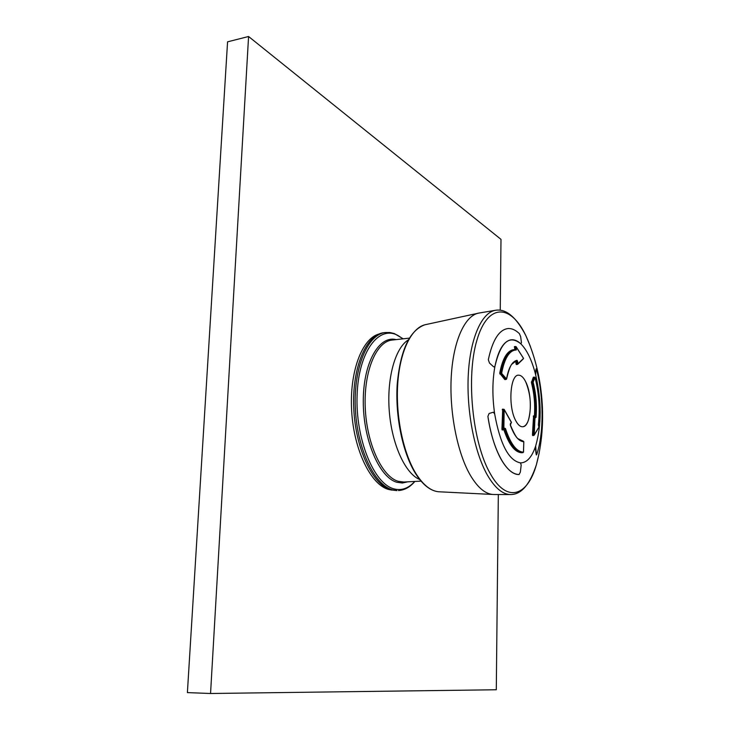 <?xml version="1.0" encoding="UTF-8"?>
<svg xmlns="http://www.w3.org/2000/svg" width="730" height="730" viewBox="0 0 730 730"><rect width="100%" height="100%" fill="white"/><g stroke="black" fill="none" stroke-linecap="round" stroke-linejoin="round"><path stroke-width="1.09" d="M390.961 489.885C372.756 485.085 355.337 448.393 353.74 407.924C351.96 367.436 366.305 334.23 384.035 332.679L385.549 332.506C367.847 334.057 353.539 367.272 355.318 407.787C356.924 448.284 374.317 485.003 392.494 489.812L396.983 490.624L390.961 489.885M419.713 479.519C405.415 473.706 392.001 444.807 389.327 411.747C386.571 378.697 395.113 348 408.271 339.934C395.113 348 386.571 378.697 389.327 411.747C392.001 444.807 405.415 473.706 419.713 479.519M391.791 490.113L388.543 489.456C370.913 484.757 353.95 450.291 351.677 411.227C349.241 372.163 362.016 338.337 378.989 334.039M489.082 413.49L493.37 412.213L494.675 413.974C500.187 444.415 508.819 460.721 520.554 462.893L520.554 462.893C508.81 460.676 500.205 444.415 494.694 414.092C500.205 444.415 508.81 460.676 520.517 462.893L521.183 465.12L520.353 472.109L519.085 474.527C506.775 475.13 492.768 450.246 487.905 416.392L489.082 413.49L493.37 412.213L494.675 413.974C492.202 396.618 492.312 380.659 494.986 366.095L495.004 366.004C498.307 350.281 503.481 341.585 510.516 339.897C513.947 339.286 517.36 340.582 520.773 343.784C517.36 340.582 513.947 339.286 510.516 339.897C503.481 341.585 498.307 350.281 495.004 366.004L494.265 367.007L493.48 366.697L489.456 363.011L488.333 359.698C492.513 340.171 499.019 329.796 507.861 328.573C511.739 328.263 515.581 329.96 519.395 333.665L520.654 336.594L521.439 342.635L520.818 343.821C509.376 334.513 500.762 341.941 494.986 366.095L494.265 367.007L493.48 366.697L489.456 363.011L488.333 359.698C492.513 340.171 499.019 329.796 507.861 328.573C511.739 328.263 515.581 329.96 519.395 333.665L520.654 336.594L521.439 342.635M536.404 454.982L535.656 446.066C541.651 424.997 541.642 401.217 535.637 374.736L535.656 374.837C541.633 401.245 541.642 424.96 535.683 445.993C541.642 424.96 541.633 401.245 535.656 374.837L536.103 368.997L535.482 371.99M535.656 446.066L535.656 446.066C531.924 457.162 526.887 462.765 520.554 462.893L521.183 465.12L520.353 472.109L519.085 474.527C512.706 474.409 506.583 469.08 500.67 458.531C494.812 447.599 490.56 433.556 487.905 416.392M536.723 370.019C543.795 397.677 543.914 433.027 536.76 454.425C543.914 433.027 543.795 397.677 536.723 370.019L536.212 368.778L536.723 370.019M515.745 420.69C518.044 425.033 520.463 427.041 522.981 426.731C531.303 426.256 533.019 395.623 525.673 381.754C523.538 377.465 521.229 375.284 518.756 375.193C510.124 373.97 507.834 406.583 515.745 420.69C518.044 425.033 520.463 427.041 522.981 426.731C525.226 426.293 527.051 424.066 528.447 420.042C531.723 407.221 530.792 394.455 525.673 381.754C523.538 377.465 521.229 375.284 518.756 375.193C510.124 373.97 507.834 406.583 515.745 420.69M521.12 343.921L520.818 343.821C527.005 349.998 531.942 360.31 535.637 374.736M535.501 449.069L536.13 454.224M533.639 435.427L532.635 435.536L532.462 434.879L533.548 416.027M534.57 377.118L533.338 377.209L531.431 382.584C534.205 393.415 535.209 404.484 534.424 415.808M504.822 379.582L505.917 379.481L501.017 373.942L501.62 373.358L506.52 378.906L504.822 379.582L499.721 373.231C502.523 358.567 507.158 350.71 513.628 349.67L516.32 349.971L516.156 346.896L523.556 358.421L517.853 363.759L517.105 363.723L516.959 361.66L515.873 361.761L516.019 363.823L517.716 364.27L517.707 361.688L516.959 361.66M516.539 348.84L514.732 349.068L514.604 346.686M517.324 364.416L516.347 364.526L516.019 363.823M521.831 452.755L523.51 452.135L523.811 441.714L523.465 452.144L521.831 452.755C514.915 452.481 508.874 444.67 503.709 429.304M503.253 429.842L502.24 429.979L501.939 429.359L502.696 409.293M523.766 441.714L523.237 441.13L523.766 441.723C518.747 441.422 514.276 435.92 510.352 425.216L511.064 423.227M501.939 429.359L503.098 429.276L503.399 409.594L504.156 409.612L511.265 422.241M502.495 409.147L504.147 409.357L503.855 429.322L504.667 428.181L505.452 428.528L504.758 428.848C509.923 444.451 515.991 452.399 522.963 452.691M504.311 428.683L504.667 428.181M503.49 429.824L503.855 429.322L503.098 429.276L503.49 429.824M510.58 423.391L511.484 422.405L504.147 409.357L502.24 409.685M510.352 425.216L510.316 423.92M531.431 382.584L533.119 382.191L532.462 381.744L534.378 377.118L535.044 377.529L533.128 382.164C536.076 393.716 537.043 405.442 536.048 417.341L535.546 417.724L535.035 416.182L534.296 416.255L535.044 416.346L534.223 434.916L538.977 427.023L538.375 424.714C540.136 408.955 539.032 393.205 535.053 377.465L534.981 377.383M538.74 426.585L538.348 424.787M538.713 427.488L534.178 435.199L533.475 434.806L534.296 416.255L533.283 416.328M506.191 379.372L506.538 378.934C508.618 367.665 512.113 361.459 517.023 360.282L517.707 361.688M514.349 347.133L516.119 346.713L515.581 346.449L515.417 347.024L515.8 348.958M514.449 346.567L516.119 346.713L523.364 358.101M523.127 359.069L517.716 364.27L516.338 364.526M500.251 310.195L500.99 239.358L248.574 36.5L210.55 693.5L496.291 689.759L498.325 494.529M210.55 693.5L187.391 692.606L227.568 41.838L248.574 36.5M421.037 481.125L403.809 482.028L398.197 481.298C381.991 476.736 366.624 443.639 365.237 407.413C363.686 371.168 376.37 341.403 392.165 340.052L409.311 338.136M407.751 481.818L402.403 483.014L396.865 482.284C379.427 477.511 363.202 440.053 363.284 401.482C363.157 362.865 379.007 335.179 396.089 339.614M402.996 338.839L398.178 335.608C378.952 324.658 358.558 351.312 357.098 395.103C355.355 438.803 373.787 483.734 393.826 488.835C401.536 490.898 408.499 488.443 414.695 481.453M530.391 346.421L525.801 335.554C510.89 303.963 487.795 302.822 476.955 340.07C465.84 376.872 472.474 442.864 490.241 473.578C506.693 503.454 527.534 496.491 536.395 464.691L539.151 453.221M487.339 475.002C494.876 487.959 502.642 494.484 510.653 494.557C521.284 494.538 529.861 484.583 536.395 464.691C547.527 423.674 543.476 374.207 525.801 335.554C516.119 316.993 506.027 308.562 495.542 310.277C481.928 312.33 470.366 337.543 468.332 373.815C466.269 410.023 474.354 452.189 487.339 475.002M424.842 324.795C411.173 328.208 399.757 351.814 397.695 384.263C395.605 416.675 403.398 453.704 416.219 474.035C423.318 485.076 430.755 490.989 438.538 491.755C430.39 490.889 422.761 484.875 415.644 473.715C402.814 453.357 395.094 416.52 397.211 384.281C400.368 350.172 409.585 330.343 424.842 324.795L479.072 313.033C465.247 315.132 453.458 340.016 451.304 375.713C449.123 411.355 457.217 452.819 470.339 475.276C477.949 488.032 485.824 494.447 493.964 494.52L510.653 494.557M523.465 452.144C516.566 451.852 510.562 443.977 505.452 428.528M510.279 424.924L510.389 425.043C510.297 424.057 510.297 424.057 510.389 425.043C514.002 433.556 516.63 438.155 518.282 438.839L523.2 441.13M532.462 434.879L533.475 434.806L533.73 435.472L532.635 435.545M531.413 381.836L532.462 381.744L532.435 382.493C535.318 393.798 536.285 405.296 535.318 416.967M533.338 377.209L535.044 377.529C539.014 393.224 540.118 408.937 538.357 424.641M536.048 417.341L535.382 417.131M499.922 374.052L501.017 373.942L500.88 373.121C503.682 358.448 508.308 350.592 514.769 349.551L515.827 349.515M499.721 373.231L501.62 373.358C504.576 357.992 509.485 350.199 516.32 349.971M517.023 360.282L512.131 364.014C510.598 364.991 508.746 370.01 506.574 379.071L506.301 379.281M403.179 338.82L394.264 333.537L389.92 332.515L385.549 332.506M398.507 490.551C404.657 490.122 410.114 487.083 414.877 481.444M479.072 313.033L495.542 310.277M438.538 491.755L493.964 494.52M502.24 429.997L503.828 429.66L504.631 428.528M533.411 415.881L535.035 416.182L535.546 417.587"/></g></svg>
